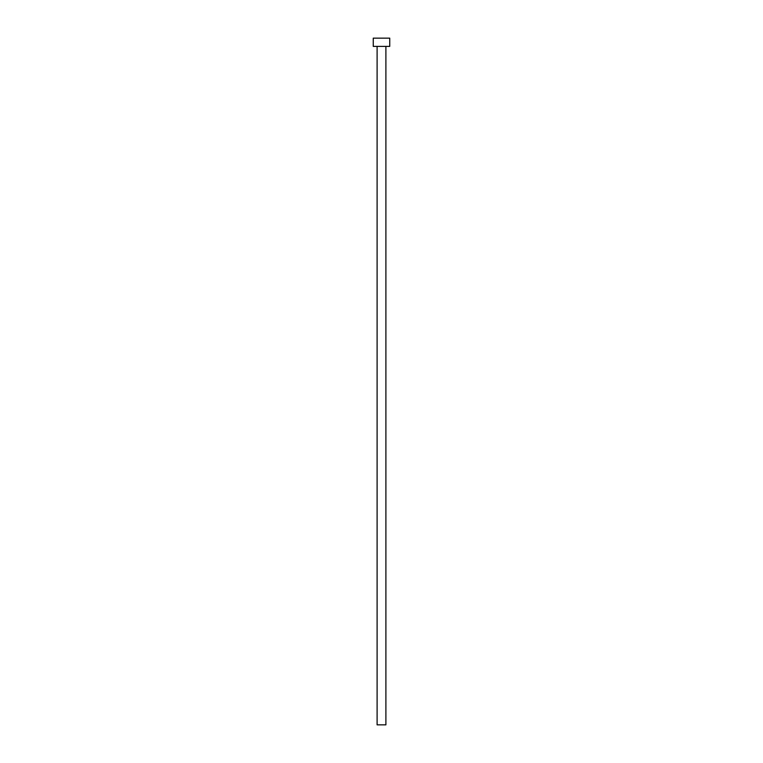 <?xml version="1.0" encoding="UTF-8"?>
<svg xmlns="http://www.w3.org/2000/svg" width="763" height="763" viewBox="0 0 763 763"><rect width="100%" height="100%" fill="white"/><g stroke="black" fill="none" stroke-linecap="round" stroke-linejoin="round"><path stroke-width="0.57" stroke-dasharray="3.81 2.86" d="M385.897 46.39L373.26 46.39L385.897 46.39M373.26 38.15L389.74 38.15L373.26 38.15M385.897 724.85L377.103 724.85L385.897 724.85"/><path stroke-width="1.14" d="M377.103 46.39L377.103 724.85L385.897 724.85L385.897 46.39L385.897 724.85L377.103 724.85L377.103 46.39M373.26 38.15L373.26 46.39L389.74 46.39L389.74 38.15L373.26 38.15L373.26 46.39L389.74 46.39L389.74 38.15L373.26 38.15"/></g></svg>
